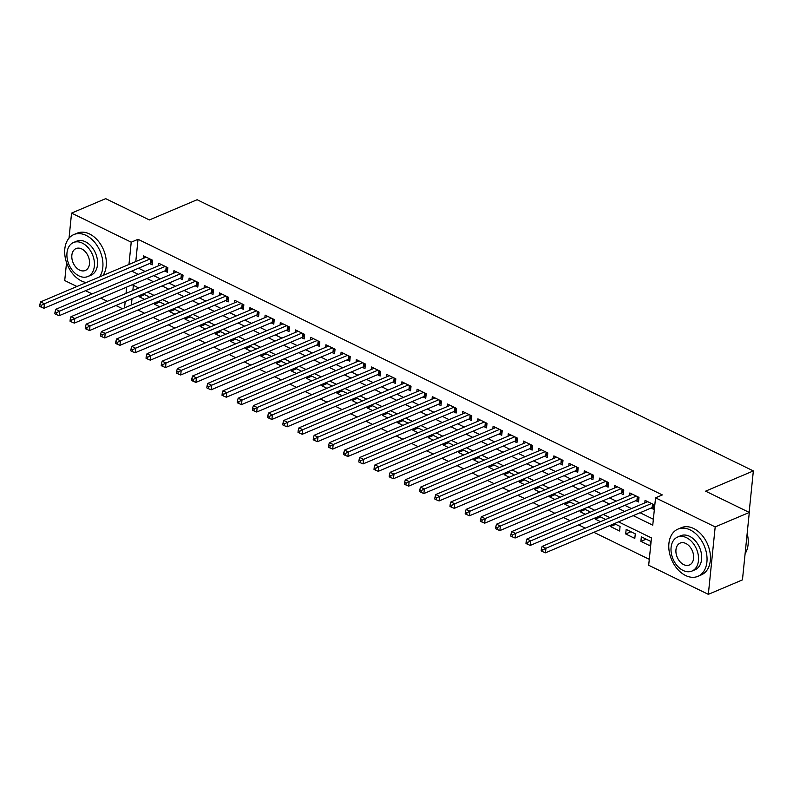 <?xml version="1.0" encoding="UTF-8"?>
<svg xmlns="http://www.w3.org/2000/svg" width="793" height="793" viewBox="0 0 793 793"><rect width="100%" height="100%" fill="white"/><g stroke="black" fill="none" stroke-linecap="round" stroke-linejoin="round"><path stroke-width="1.19" d="M69.031 238.148L71.568 213.109L105.677 198.656L149.371 219.958L197.12 199.727L753.35 470.923L705.601 491.154L749.296 512.456L742.446 579.891L708.337 594.344L648.684 565.26L651.469 537.922L618.52 521.863M137.932 310.023L144.544 313.245M153.128 317.428L159.74 320.659M168.324 324.843L174.936 328.064M183.52 332.247L190.132 335.479M198.716 339.662L205.337 342.883M213.922 347.066L220.533 350.298M229.118 354.481L235.729 357.702M244.313 361.886L250.925 365.117M259.509 369.3L266.121 372.522M274.705 376.705L281.327 379.936M289.911 384.119L296.523 387.341M305.107 391.524L311.718 394.755M320.303 398.938L326.914 402.16M335.498 406.343L342.11 409.575M350.694 413.758L357.306 416.979M365.89 421.162L372.512 424.394M381.096 428.577L387.708 431.798M396.292 435.981L402.903 439.213M411.488 443.396L418.099 446.618M426.684 450.801L433.295 454.032M441.879 458.215L448.491 461.437M457.075 465.62L463.697 468.851M472.281 473.034L478.893 476.256M487.477 480.439L494.089 483.671M502.673 487.854L509.284 491.075M517.869 495.258L524.48 498.49M533.065 502.673L539.676 505.894M548.26 510.077L554.882 513.309M563.466 517.492L570.078 520.714M578.662 524.897L585.274 528.128M593.858 532.311L649.289 559.333M122.528 308.725L115.907 305.503M107.323 301.32L100.711 298.099M92.127 293.906L85.515 290.684M76.931 286.501L64.719 280.544L66.543 262.612M149.54 263.554L152.197 264.852L152.662 260.292L143.543 255.852L143.285 258.379M164.736 270.968L167.392 272.267L167.858 267.707L158.739 263.256L158.481 265.794M179.932 278.373L182.588 279.671L183.054 275.112L173.935 270.671L173.677 273.198M195.128 285.787L197.784 287.086L198.25 282.526L189.131 278.075L188.873 280.613M210.323 293.192L212.99 294.49L213.446 289.931L204.326 285.49L204.069 288.018M225.519 300.606L228.186 301.905L228.642 297.345L219.532 292.895L219.274 295.432M240.725 308.011L243.382 309.31L243.847 304.75L234.728 300.309L234.47 302.837M255.921 315.426L258.577 316.724L259.043 312.164L249.924 307.714L249.666 310.251M271.117 322.83L273.773 324.129L274.239 319.569L265.12 315.128L264.862 317.656M286.313 330.245L288.969 331.543L289.435 326.984L280.316 322.533L280.058 325.071M301.509 337.649L304.175 338.948L304.631 334.388L295.511 329.947L295.254 332.475M316.704 345.064L319.371 346.363L319.827 341.803L310.717 337.352L310.459 339.89M331.91 352.469L334.567 353.767L335.033 349.207L325.913 344.767L325.655 347.294M347.106 359.883L349.763 361.182L350.228 356.622L341.109 352.171L340.851 354.709M362.302 367.288L364.958 368.586L365.424 364.027L356.305 359.586L356.047 362.114M377.498 374.702L380.154 376.001L380.62 371.441L371.501 366.99L371.243 369.528M392.694 382.107L395.36 383.406L395.816 378.846L386.697 374.405L386.449 376.933M407.899 389.522L410.556 390.82L411.022 386.26L401.902 381.81L401.645 384.347M423.095 396.926L425.752 398.225L426.218 393.665L417.098 389.224L416.84 391.752M438.291 404.341L440.948 405.639L441.414 401.08L432.294 396.629L432.036 399.166M453.487 411.745L456.144 413.044L456.609 408.484L447.49 404.043L447.232 406.571M468.683 419.16L471.349 420.459L471.805 415.899L462.686 411.448L462.428 413.986M483.879 426.565L486.545 427.863L487.001 423.303L477.892 418.863L477.634 421.39M499.084 433.979L501.741 435.278L502.207 430.718L493.087 426.267L492.83 428.805M514.28 441.384L516.937 442.682L517.403 438.123L508.283 433.682L508.026 436.209M529.476 448.798L532.133 450.097L532.599 445.537L523.479 441.086L523.221 443.624M544.672 456.203L547.329 457.502L547.794 452.942L538.675 448.501L538.417 451.029M559.868 463.618L562.534 464.916L562.99 460.356L553.871 455.906L553.613 458.443M575.064 471.022L577.73 472.321L578.186 467.761L569.077 463.32L568.819 465.848M590.27 478.437L592.926 479.735L593.392 475.176L584.272 470.725L584.015 473.262M605.465 485.841L608.122 487.14L608.588 482.58L599.468 478.139L599.211 480.667M620.661 493.256L623.318 494.554L623.784 489.995L614.664 485.544L614.406 488.082M635.857 500.661L638.514 501.959L638.98 497.399L629.86 492.959L629.602 495.486M646.146 539.151L640.893 541.371L650.012 545.822L650.478 541.262L641.359 536.821L640.893 541.371M630.941 531.746L625.697 533.967L634.816 538.407L635.282 533.858L626.163 529.407L625.697 533.967M615.745 524.332L610.501 526.552L619.62 531.003L620.076 526.443L614.327 523.638M600.549 516.927L595.305 519.147L600.489 521.675M585.353 509.512L580.099 511.733L585.293 514.27M570.157 502.108L564.903 504.328L570.098 506.856M554.961 494.693L549.708 496.914L554.902 499.451M539.755 487.289L534.512 489.509L539.706 492.037M524.56 479.874L519.316 482.094L524.5 484.632M509.364 472.469L504.12 474.69L509.304 477.217M494.168 465.055L488.914 467.275L494.108 469.813M478.972 457.65L473.718 459.871L478.913 462.398M463.766 450.236L458.523 452.456L463.717 454.994M448.57 442.831L443.327 445.051L448.511 447.579M433.374 435.416L428.131 437.637L433.315 440.174M418.179 428.012L412.935 430.232L418.119 432.76M402.983 420.597L397.729 422.818L402.923 425.355M387.787 413.193L382.533 415.413L387.727 417.941M372.581 405.778L367.337 407.999L372.532 410.536M357.385 398.373L352.142 400.594L357.326 403.122M342.189 390.959L336.946 393.179L342.13 395.717M326.994 383.554L321.75 385.775L326.934 388.302M311.798 376.14L306.544 378.36L311.738 380.898M296.602 368.735L291.348 370.955L296.542 373.483M281.396 361.321L276.152 363.541L281.346 366.079M266.2 353.916L260.956 356.136L266.141 358.664M251.004 346.501L245.761 348.722L250.945 351.259M235.808 339.097L230.555 341.317L235.749 343.845M220.613 331.682L215.359 333.903L220.553 336.44M205.417 324.278L200.163 326.498L205.357 329.026M190.211 316.863L184.967 319.083L190.161 321.621M175.015 309.458L169.771 311.679L174.956 314.206M159.819 302.044L154.576 304.264L159.76 306.802M133.373 285.321L132.837 290.506M132.015 298.683L131.37 304.978M610.64 525.204L610.501 526.552M604.801 519.851L604.881 519.038L599.121 516.233M595.444 517.789L595.305 519.147M589.605 512.447L589.685 511.624L583.926 508.819M580.238 510.385L580.099 511.733M574.41 505.032L574.489 504.219L568.73 501.414M565.042 502.97L564.903 504.328M559.204 497.627L559.293 496.805L553.534 493.999M549.846 495.566L549.708 496.914M544.008 490.213L544.097 489.4L538.338 486.595M534.651 488.151L534.512 489.509M528.812 482.808L528.891 481.985L523.142 479.18M519.455 480.746L519.316 482.094M513.616 475.394L513.695 474.581L507.936 471.776M504.259 473.332L504.12 474.69M498.42 467.989L498.5 467.166L492.74 464.361M489.053 465.927L488.914 467.275M483.224 460.574L483.304 459.762L477.545 456.956M473.857 458.513L473.718 459.871M468.019 453.16L468.108 452.347L462.349 449.542M458.661 451.108L458.523 452.456M452.823 445.755L452.912 444.942L447.153 442.137M443.465 443.693L443.327 445.051M437.627 438.341L437.706 437.528L431.957 434.723M428.27 436.289L428.131 437.637M422.431 430.936L422.51 430.123L416.751 427.318M413.064 428.874L412.935 430.232M407.235 423.521L407.315 422.709L401.555 419.903M397.868 421.47L397.729 422.818M392.029 416.117L392.119 415.304L386.36 412.499M382.672 414.055L382.533 415.413M376.834 408.702L376.923 407.889L371.164 405.084M367.476 406.65L367.337 407.999M361.638 401.298L361.717 400.485L355.968 397.68M352.28 399.236L352.142 400.594M346.442 393.883L346.521 393.07L340.762 390.265M337.084 391.831L336.946 393.179M331.246 386.478L331.325 385.666L325.566 382.86M321.879 384.417L321.75 385.775M316.05 379.064L316.129 378.251L310.37 375.446M306.683 377.012L306.544 378.36M300.844 371.659L300.934 370.846L295.174 368.041M291.487 369.597L291.348 370.955M285.649 364.245L285.738 363.432L279.979 360.627M276.291 362.193L276.152 363.541M270.453 356.84L270.532 356.027L264.783 353.222M261.095 354.778L260.956 356.136M255.257 349.426L255.336 348.613L249.577 345.807M245.899 347.374L245.761 348.722M240.061 342.021L240.14 341.208L234.381 338.403M230.694 339.959L230.555 341.317M224.865 334.606L224.944 333.794L219.185 330.988M215.498 332.554L215.359 333.903M209.659 327.202L209.748 326.389L203.989 323.584M200.302 325.14L200.163 326.498M194.463 319.787L194.553 318.974L188.793 316.169M185.106 317.735L184.967 319.083M179.268 312.383L179.347 311.57L173.598 308.764M169.91 310.321L169.771 311.679M164.072 304.968L164.151 304.155L158.392 301.35M154.714 302.916L154.576 304.264M148.876 297.563L148.955 296.751L143.196 293.945M139.509 295.502L139.37 296.86L144.564 299.387M633.21 515.628L652.758 525.164L655.543 497.826L662.363 494.931L138.041 239.298L135.781 261.561M138.517 268.222L145.129 271.454M153.713 275.637L160.325 278.858M168.909 283.042L175.521 286.273M184.105 290.456L190.726 293.678M199.311 297.861L205.922 301.092M214.506 305.275L221.118 308.497M229.702 312.68L236.314 315.911M244.898 320.094L251.51 323.316M260.094 327.499L266.706 330.731M275.29 334.914L281.911 338.135M290.496 342.318L297.107 345.55M305.692 349.733L312.303 352.954M320.887 357.137L327.499 360.369M336.083 364.552L342.695 367.774M351.279 371.957L357.891 375.188M366.475 379.371L373.097 382.593M381.681 386.776L388.292 390.007M396.877 394.19L403.488 397.412M412.073 401.595L418.684 404.826M427.268 409.01L433.88 412.231M442.464 416.414L449.086 419.646M457.67 423.829L464.282 427.05M472.866 431.233L479.478 434.465M488.062 438.648L494.673 441.87M503.258 446.053L509.869 449.284M518.453 453.467L525.065 456.689M533.649 460.872L540.271 464.103M548.855 468.286L555.467 471.508M564.051 475.691L570.663 478.922M579.247 483.106L585.858 486.327M594.443 490.51L601.054 493.742M609.639 497.925L616.25 501.146M624.834 505.329L631.456 508.561M640.04 512.744L653.363 519.237M651.053 508.075L653.719 509.374L654.175 504.814L645.056 500.363L644.798 502.901M749.137 512.377L753.35 470.923M749.296 512.456L715.187 526.909L708.337 594.344M71.568 213.109L131.222 242.192L128.962 264.456M138.041 239.298L131.222 242.192M655.543 497.826L715.187 526.909M131.697 271.117L138.309 274.338M146.893 278.521L153.505 281.753M162.089 285.936L168.701 289.158M177.285 293.341L183.897 296.572M192.481 300.755L199.102 303.977M207.687 308.16L214.298 311.391M222.883 315.574L229.494 318.796M238.078 322.979L244.69 326.21M253.274 330.394L259.886 333.615M268.47 337.798L275.082 341.03M283.666 345.213L290.288 348.434M298.872 352.617L305.483 355.849M314.068 360.032L320.679 363.253M329.264 367.437L335.875 370.668M344.459 374.851L351.071 378.073M359.655 382.256L366.277 385.487M374.861 389.67L381.473 392.892M390.057 397.075L396.669 400.306M405.253 404.489L411.864 407.711M420.449 411.894L427.06 415.126M435.644 419.309L442.256 422.53M450.84 426.713L457.462 429.945M466.046 434.128L472.658 437.349M481.242 441.532L487.854 444.764M496.438 448.947L503.049 452.169M511.634 456.352L518.245 459.583M526.83 463.766L533.441 466.988M542.025 471.171L548.647 474.402M557.231 478.585L563.843 481.807M572.427 485.99L579.039 489.222M587.623 493.405L594.235 496.626M602.819 500.809L609.43 504.041M618.015 508.224L624.626 511.445M126.662 287.096L126.018 293.4M125.195 301.568L124.551 307.872M609.936 517.67L603.324 514.449M594.74 510.266L588.128 507.044M579.544 502.851L572.933 499.63M564.348 495.447L557.727 492.225M549.153 488.032L542.531 484.81M533.947 480.627L527.335 477.406M518.751 473.213L512.139 469.991M503.555 465.808L496.943 462.587M488.359 458.394L481.748 455.172M473.163 450.989L466.542 447.767M457.957 443.574L451.346 440.353M442.762 436.17L436.15 432.948M427.566 428.755L420.954 425.534M412.37 421.351L405.758 418.129M397.174 413.936L390.562 410.715M381.978 406.531L375.357 403.31M366.772 399.117L360.161 395.895M351.577 391.712L344.965 388.491M336.381 384.298L329.769 381.076M321.185 376.893L314.573 373.672M305.989 369.479L299.377 366.257M290.793 362.074L284.172 358.852M275.587 354.659L268.976 351.438M260.391 347.255L253.78 344.033M245.196 339.84L238.584 336.619M230 332.436L223.388 329.214M214.804 325.021L208.182 321.799M199.598 317.616L192.986 314.395M184.402 310.202L177.791 306.98M169.206 302.797L162.595 299.576M154.011 295.383L147.399 292.161M138.815 287.978L132.203 284.756M144.623 294.639L139.37 296.86M651.519 503.515L545.931 548.26L542.125 546.407L647.722 501.662M653.928 507.282L652.768 507.451A2.052 0.922 5.8 0 0 652.143 507.609L545.465 552.82L545.931 548.26L542.878 549.827L541.351 549.083L541.173 550.907L542.69 551.65L542.878 549.827M542.69 551.65L545.465 552.82M542.125 546.407L541.351 549.083M745.103 553.683A25.634 17.724 -113 0 0 747.63 535.513A25.634 17.724 -113 0 0 747.165 533.451A25.019 17.297 67 0 1 747.601 535.334A25.019 17.297 67 0 1 747.621 535.424M685.598 575.51A25.634 17.724 -113 0 0 697.919 576.333A25.634 17.724 -113 0 0 706.613 553.97A25.634 17.724 -113 0 0 690.227 529.942A25.634 17.724 -113 0 0 677.916 529.129A25.634 17.724 -113 0 0 669.213 551.482A25.634 17.724 -113 0 0 685.598 575.51M697.919 576.333L701.329 574.885A25.634 17.724 -113 0 0 710.022 552.523A25.634 17.724 -113 0 0 693.637 528.495A25.634 17.724 -113 0 0 681.326 527.682L677.916 529.129M677.579 537.059L680.711 535.731A18.457 12.757 67 0 1 689.583 536.326A18.457 12.757 67 0 1 701.379 553.623A18.457 12.757 67 0 1 695.114 569.721L691.982 571.049A18.457 12.757 -113 0 0 698.236 554.951A18.457 12.757 -113 0 0 686.441 537.654A18.457 12.757 -113 0 0 677.579 537.059A18.457 12.757 -113 0 0 671.314 553.157A18.457 12.757 -113 0 0 683.11 570.464A18.457 12.757 -113 0 0 691.982 571.049M685.846 543.483A11.895 8.217 -113 0 0 680.136 543.106A11.895 8.217 -113 0 0 676.102 553.484A11.895 8.217 -113 0 0 683.705 564.626A11.895 8.217 -113 0 0 689.414 565.003A11.895 8.217 -113 0 0 693.449 554.634A11.895 8.217 -113 0 0 685.846 543.483M99.621 276.886A25.634 17.724 -113 0 0 86.12 235.412A25.634 17.724 -113 0 0 73.808 234.589A25.634 17.724 -113 0 0 65.115 256.952A25.634 17.724 -113 0 0 81.501 280.98A25.634 17.724 -113 0 0 86.239 282.556M103.031 275.439A25.634 17.724 -113 0 0 89.54 233.965A25.634 17.724 -113 0 0 77.218 233.152L73.808 234.589M73.471 242.529L76.614 241.201A18.457 12.757 67 0 1 85.475 241.796A18.457 12.757 67 0 1 97.271 259.093A18.457 12.757 67 0 1 91.007 275.191L87.874 276.519A18.457 12.757 -113 0 0 94.139 260.421A18.457 12.757 -113 0 0 82.343 243.124A18.457 12.757 -113 0 0 73.471 242.529A18.457 12.757 -113 0 0 67.207 258.627A18.457 12.757 -113 0 0 79.003 275.924A18.457 12.757 -113 0 0 87.874 276.519M81.748 248.952A11.895 8.217 -113 0 0 76.029 248.576A11.895 8.217 -113 0 0 71.994 258.944A11.895 8.217 -113 0 0 79.597 270.096A11.895 8.217 -113 0 0 85.317 270.472A11.895 8.217 -113 0 0 89.351 260.104A11.895 8.217 -113 0 0 81.748 248.952M636.323 496.111L530.725 540.856L526.929 539.002L632.527 494.257M638.732 499.877L637.572 500.036A2.052 0.922 5.8 0 0 636.948 500.205L530.269 545.406L530.725 540.856L527.682 542.412L526.155 541.678L525.977 543.492L527.494 544.236L527.682 542.412M527.494 544.236L530.269 545.406M526.929 539.002L526.155 541.678M621.127 488.696L515.529 533.441L511.733 531.588L617.321 486.843M623.536 492.463L622.376 492.631A2.052 0.922 5.8 0 0 621.752 492.79L515.073 538.001L515.529 533.441L512.476 535.007L510.96 534.264L510.771 536.088L512.298 536.831L512.476 535.007M512.298 536.831L515.073 538.001M511.733 531.588L510.96 534.264M605.921 481.292L500.333 526.037L496.537 524.183L602.125 479.438M608.33 485.058L607.17 485.217A2.052 0.922 5.8 0 0 606.556 485.385L499.868 530.586L500.333 526.037L497.28 527.593L495.764 526.859L495.575 528.673L497.102 529.417L497.28 527.593M497.102 529.417L499.868 530.586M496.537 524.183L495.764 526.859M590.726 473.877L485.138 518.622L481.341 516.768L586.929 472.023M593.134 477.644L591.975 477.812A2.052 0.922 5.8 0 0 591.36 477.971L484.672 523.182L485.138 518.622L482.085 520.188L480.568 519.445L480.38 521.269L481.896 522.012L482.085 520.188M481.896 522.012L484.672 523.182M481.341 516.768L480.568 519.445M575.53 466.472L469.942 511.217L466.135 509.364L571.733 464.619M577.938 470.239L576.779 470.398A2.052 0.922 5.8 0 0 576.164 470.566L469.476 515.767L469.942 511.217L466.889 512.774L465.372 512.04L465.184 513.854L466.7 514.598L466.889 512.774M466.7 514.598L469.476 515.767M466.135 509.364L465.372 512.04M560.334 459.058L454.746 503.803L450.939 501.949L556.537 457.204M562.743 462.825L561.583 462.993A2.052 0.922 5.8 0 0 560.958 463.152L454.28 508.363L454.746 503.803L451.693 505.369L450.166 504.626L449.988 506.449L451.504 507.193L451.693 505.369M451.504 507.193L454.28 508.363M450.939 501.949L450.166 504.626M545.138 451.653L439.54 496.398L435.744 494.545L541.341 449.8M547.547 455.42L546.387 455.579A2.052 0.922 5.8 0 0 545.762 455.747L439.084 500.948L439.54 496.398L436.497 497.954L434.97 497.221L434.792 499.035L436.309 499.778L436.497 497.954M436.309 499.778L439.084 500.948M435.744 494.545L434.97 497.221M529.942 444.239L424.344 488.984L420.548 487.13L526.136 442.385M532.351 448.005L531.181 448.174A2.052 0.922 5.8 0 0 530.567 448.332L423.888 493.543L424.344 488.984L421.291 490.55L419.775 489.806L419.586 491.63L421.113 492.374L421.291 490.55M421.113 492.374L423.888 493.543M420.548 487.13L419.775 489.806M514.736 436.834L409.148 481.579L405.352 479.725L510.94 434.98M517.145 440.601L515.985 440.759A2.052 0.922 5.8 0 0 515.371 440.928L408.682 486.129L409.148 481.579L406.095 483.135L404.579 482.392L404.39 484.216L405.907 484.959L406.095 483.135M405.907 484.959L408.682 486.129M405.352 479.725L404.579 482.392M499.54 429.419L393.952 474.164L390.156 472.311L495.744 427.566M501.949 433.186L500.789 433.355A2.052 0.922 5.8 0 0 500.175 433.513L393.487 478.724L393.952 474.164L390.899 475.731L389.383 474.987L389.194 476.811L390.711 477.555L390.899 475.731M390.711 477.555L393.487 478.724M390.156 472.311L389.383 474.987M484.345 422.015L378.757 466.76L374.95 464.906L480.548 420.161M486.753 425.782L485.594 425.94A2.052 0.922 5.8 0 0 484.979 426.109L378.291 471.31L378.757 466.76L375.704 468.316L374.187 467.573L373.999 469.397L375.515 470.14L375.704 468.316M375.515 470.14L378.291 471.31M374.95 464.906L374.187 467.573M469.149 414.6L363.561 459.345L359.754 457.492L465.352 412.747M471.557 418.367L470.398 418.535A2.052 0.922 5.8 0 0 469.773 418.694L363.095 463.905L363.561 459.345L360.508 460.911L358.981 460.168L358.803 461.992L360.319 462.735L360.508 460.911M360.319 462.735L363.095 463.905M359.754 457.492L358.981 460.168M453.953 407.196L348.355 451.941L344.559 450.087L450.146 405.342M456.362 410.962L455.202 411.121A2.052 0.922 5.8 0 0 454.577 411.289L347.899 456.49L348.355 451.941L345.302 453.497L343.785 452.753L343.597 454.577L345.124 455.321L345.302 453.497M345.124 455.321L347.899 456.49M344.559 450.087L343.785 452.753M438.757 399.781L333.159 444.526L329.363 442.672L434.951 397.927M441.166 403.548L439.996 403.716A2.052 0.922 5.8 0 0 439.381 403.875L332.703 449.086L333.159 444.526L330.106 446.092L328.589 445.349L328.401 447.173L329.928 447.916L330.106 446.092M329.928 447.916L332.703 449.086M329.363 442.672L328.589 445.349M423.551 392.376L317.963 437.121L314.167 435.268L419.755 390.523M425.96 396.143L424.8 396.302A2.052 0.922 5.8 0 0 424.186 396.47L317.497 441.671L317.963 437.121L314.91 438.678L313.394 437.934L313.205 439.758L314.722 440.502L314.91 438.678M314.722 440.502L317.497 441.671M314.167 435.268L313.394 437.934M408.355 384.962L302.767 429.707L298.971 427.853L404.559 383.108M410.764 388.729L409.604 388.897A2.052 0.922 5.8 0 0 408.99 389.056L302.302 434.267L302.767 429.707L299.714 431.273L298.198 430.53L298.009 432.354L299.526 433.097L299.714 431.273M299.526 433.097L302.302 434.267M298.971 427.853L298.198 430.53M393.159 377.557L287.572 422.302L283.765 420.449L389.363 375.704M395.568 381.324L394.408 381.483A2.052 0.922 5.8 0 0 393.784 381.651L287.106 426.852L287.572 422.302L284.518 423.858L282.992 423.115L282.814 424.939L284.33 425.682L284.518 423.858M284.33 425.682L287.106 426.852M283.765 420.449L282.992 423.115M377.964 370.143L272.376 414.888L268.569 413.034L374.167 368.289M380.372 373.909L379.213 374.078A2.052 0.922 5.8 0 0 378.588 374.237L271.91 419.447L272.376 414.888L269.323 416.454L267.796 415.71L267.618 417.534L269.134 418.278L269.323 416.454M269.134 418.278L271.91 419.447M268.569 413.034L267.796 415.71M362.768 362.738L257.17 407.483L253.373 405.629L358.961 360.884M365.176 366.505L364.017 366.663A2.052 0.922 5.8 0 0 363.392 366.832L256.714 412.033L257.17 407.483L254.117 409.039L252.6 408.296L252.412 410.12L253.938 410.863L254.117 409.039M253.938 410.863L256.714 412.033M253.373 405.629L252.6 408.296M347.572 355.323L241.974 400.069L238.178 398.215L343.765 353.47M349.981 359.09L348.811 359.259A2.052 0.922 5.8 0 0 348.196 359.417L241.508 404.628L241.974 400.069L238.921 401.635L237.404 400.891L237.216 402.715L238.743 403.459L238.921 401.635M238.743 403.459L241.508 404.628M238.178 398.215L237.404 400.891M332.366 347.919L226.778 392.664L222.982 390.81L328.57 346.065M334.775 351.686L333.615 351.844A2.052 0.922 5.8 0 0 333.001 352.013L226.312 397.214L226.778 392.664L223.725 394.22L222.209 393.477L222.02 395.301L223.537 396.044L223.725 394.22M223.537 396.044L226.312 397.214M222.982 390.81L222.209 393.477M317.17 340.504L211.582 385.249L207.786 383.396L313.374 338.651M319.579 344.271L318.419 344.44A2.052 0.922 5.8 0 0 317.805 344.598L211.116 389.809L211.582 385.249L208.529 386.815L207.013 386.072L206.824 387.896L208.341 388.639L208.529 386.815M208.341 388.639L211.116 389.809M207.786 383.396L207.013 386.072M301.974 333.1L196.386 377.845L192.58 375.991L298.178 331.246M304.383 336.866L303.223 337.025A2.052 0.922 5.8 0 0 302.599 337.194L195.921 382.395L196.386 377.845L193.333 379.401L191.807 378.657L191.628 380.481L193.145 381.225L193.333 379.401M193.145 381.225L195.921 382.395M192.58 375.991L191.807 378.657M286.779 325.685L181.181 370.43L177.384 368.576L282.982 323.831M289.187 329.452L288.028 329.62A2.052 0.922 5.8 0 0 287.403 329.779L180.725 374.99L181.181 370.43L178.138 371.996L176.611 371.253L176.433 373.077L177.949 373.82L178.138 371.996M177.949 373.82L180.725 374.99M177.384 368.576L176.611 371.253M271.583 318.28L165.985 363.025L162.188 361.172L267.776 316.427M273.991 322.047L272.832 322.206A2.052 0.922 5.8 0 0 272.207 322.374L165.529 367.575L165.985 363.025L162.932 364.582L161.415 363.838L161.227 365.662L162.753 366.406L162.932 364.582M162.753 366.406L165.529 367.575M162.188 361.172L161.415 363.838M256.377 310.866L150.789 355.611L146.992 353.757L252.58 309.012M258.786 314.633L257.626 314.801A2.052 0.922 5.8 0 0 257.011 314.96L150.323 360.171L150.789 355.611L147.736 357.177L146.219 356.434L146.031 358.258L147.557 359.001L147.736 357.177M147.557 359.001L150.323 360.171M146.992 353.757L146.219 356.434M241.181 303.461L135.593 348.206L131.797 346.353L237.385 301.608M243.59 307.228L242.43 307.387A2.052 0.922 5.8 0 0 241.815 307.555L135.127 352.756L135.593 348.206L132.54 349.763L131.023 349.019L130.835 350.843L132.352 351.586L132.54 349.763M132.352 351.586L135.127 352.756M131.797 346.353L131.023 349.019M225.985 296.047L120.397 340.792L116.591 338.938L222.189 294.193M228.394 299.813L227.234 299.982A2.052 0.922 5.8 0 0 226.62 300.141L119.931 345.351L120.397 340.792L117.344 342.358L115.828 341.614L115.639 343.438L117.156 344.182L117.344 342.358M117.156 344.182L119.931 345.351M116.591 338.938L115.828 341.614M210.789 288.642L105.201 333.387L101.395 331.533L206.993 286.788M213.198 292.409L212.038 292.567A2.052 0.922 5.8 0 0 211.414 292.736L104.735 337.937L105.201 333.387L102.148 334.943L100.622 334.2L100.443 336.024L101.96 336.767L102.148 334.943M101.96 336.767L104.735 337.937M101.395 331.533L100.622 334.2M195.593 281.228L89.996 325.973L86.199 324.119L191.797 279.374M198.002 284.994L196.842 285.163A2.052 0.922 5.8 0 0 196.218 285.321L89.54 330.532L89.996 325.973L86.952 327.539L85.426 326.795L85.248 328.619L86.764 329.363L86.952 327.539M86.764 329.363L89.54 330.532M86.199 324.119L85.426 326.795M180.398 273.823L74.8 318.568L71.003 316.714L176.591 271.969M182.806 277.59L181.637 277.748A2.052 0.922 5.8 0 0 181.022 277.917L74.344 323.118L74.8 318.568L71.747 320.124L70.23 319.381L70.042 321.205L71.568 321.948L71.747 320.124M71.568 321.948L74.344 323.118M71.003 316.714L70.23 319.381M165.192 266.408L59.604 311.153L55.807 309.3L161.395 264.555M167.601 270.175L166.441 270.344A2.052 0.922 5.8 0 0 165.826 270.502L59.138 315.713L59.604 311.153L56.551 312.72L55.034 311.976L54.846 313.8L56.362 314.543L56.551 312.72M56.362 314.543L59.138 315.713M55.807 309.3L55.034 311.976M149.996 259.004L44.408 303.749L40.612 301.895L146.199 257.15M152.405 262.77L151.245 262.929A2.052 0.922 5.8 0 0 150.63 263.098L43.942 308.299L44.408 303.749L41.355 305.305L39.838 304.562L39.65 306.385L41.167 307.129L41.355 305.305M41.167 307.129L43.942 308.299M40.612 301.895L39.838 304.562M653.085 504.279L652.768 507.451M652.51 504.001L652.143 507.609M637.889 496.874L637.572 500.036M637.314 496.596L636.948 500.205M622.693 489.459L622.376 492.631M622.118 489.182L621.752 492.79M607.497 482.055L607.17 485.217M606.923 481.777L606.556 485.385M592.302 474.64L591.975 477.812M591.727 474.363L591.36 477.971M577.096 467.236L576.779 470.398M576.531 466.958L576.164 470.566M561.9 459.821L561.583 462.993M561.325 459.543L560.958 463.152M546.704 452.416L546.387 455.579M546.129 452.139L545.762 455.747M531.508 445.002L531.181 448.174M530.933 444.724L530.567 448.332M516.312 437.597L515.985 440.759M515.737 437.32L515.371 440.928M501.117 430.183L500.789 433.355M500.542 429.905L500.175 433.513M485.911 422.778L485.594 425.94M485.336 422.5L484.979 426.109M470.715 415.363L470.398 418.535M470.14 415.086L469.773 418.694M455.519 407.959L455.202 411.121M454.944 407.681L454.577 411.289M440.323 400.544L439.996 403.716M439.748 400.267L439.381 403.875M425.127 393.14L424.8 396.302M424.552 392.862L424.186 396.47M409.931 385.725L409.604 388.897M409.357 385.448L408.99 389.056M394.726 378.32L394.408 381.483M394.151 378.043L393.784 381.651M379.53 370.906L379.213 374.078M378.955 370.628L378.588 374.237M364.334 363.501L364.017 366.663M363.759 363.224L363.392 366.832M349.138 356.087L348.811 359.259M348.563 355.809L348.196 359.417M333.942 348.682L333.615 351.844M333.367 348.405L333.001 352.013M318.746 341.268L318.419 344.44M318.171 340.99L317.805 344.598M303.541 333.863L303.223 337.025M302.966 333.575L302.599 337.194M288.345 326.448L288.028 329.62M287.77 326.171L287.403 329.779M273.149 319.044L272.832 322.206M272.574 318.756L272.207 322.374M257.953 311.629L257.626 314.801M257.378 311.352L257.011 314.96M242.757 304.225L242.43 307.387M242.182 303.937L241.815 307.555M227.551 296.81L227.234 299.982M226.986 296.532L226.62 300.141M212.355 289.405L212.038 292.567M211.781 289.118L211.414 292.736M197.16 281.991L196.842 285.163M196.585 281.713L196.218 285.321M181.964 274.586L181.637 277.748M181.389 274.299L181.022 277.917M166.768 267.172L166.441 270.344M166.193 266.894L165.826 270.502M151.572 259.767L151.245 262.929M150.997 259.48L150.63 263.098"/></g></svg>
